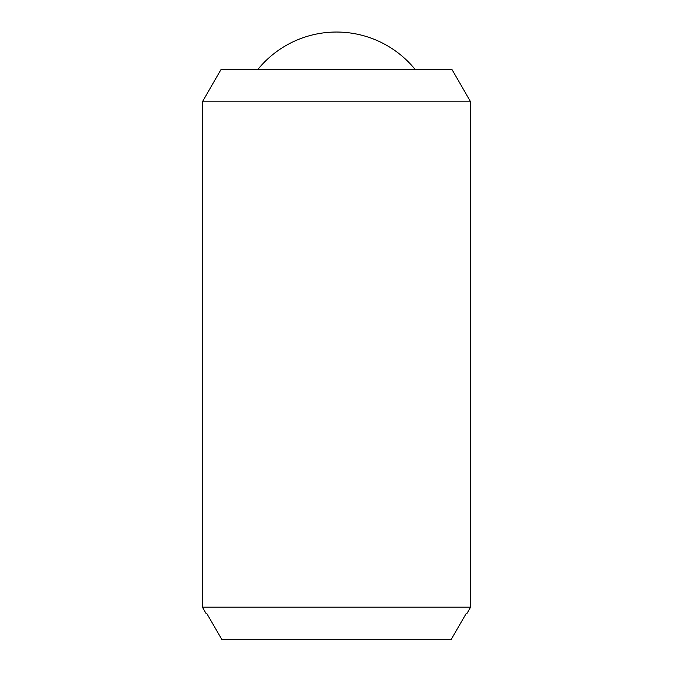<?xml version="1.0" encoding="UTF-8"?>
<svg xmlns="http://www.w3.org/2000/svg" width="673" height="673" viewBox="0 0 673 673"><rect width="100%" height="100%" fill="white"/><g stroke="black" fill="none" stroke-linecap="round" stroke-linejoin="round"><path stroke-width="1.01" d="M257.717 69.63A101.354 101.354 0 0 1 415.283 69.63M470.587 101.816L470.587 607.172L202.413 607.172L202.413 101.816L220.988 69.63L452.012 69.63L470.587 101.816L202.413 101.816M470.587 607.172L466.869 613.608L466.179 613.608L466.869 613.608M206.131 613.608L206.821 613.608L206.131 613.608L202.413 607.172M206.821 613.608L221.77 639.35L451.23 639.35L466.179 613.608"/></g></svg>
